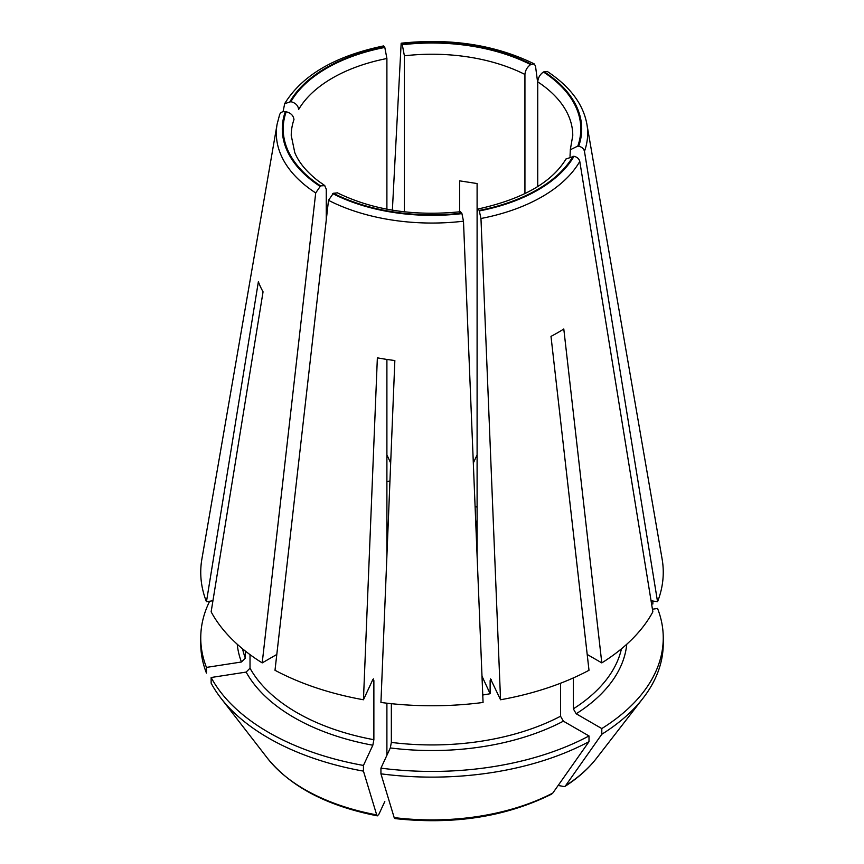 <?xml version="1.0" encoding="UTF-8"?>
<svg xmlns="http://www.w3.org/2000/svg" width="864" height="864" viewBox="0 0 864 864"><rect width="100%" height="100%" fill="white"/><g stroke="black" fill="none" stroke-linecap="round" stroke-linejoin="round"><path stroke-width="1.3" d="M250.02 654.631L250.02 668.207L246.132 672.084L211.14 677.506A231.25 133.51 0 0 0 363.452 765.439L372.827 745.232L373.874 739.703L373.874 680.594L372.827 679.558L373.442 678.91M290.876 101.693A148.802 85.914 180 0 1 384.815 47.455L386.899 58.514A140.767 81.27 180 0 0 298.652 109.469C298.112 105.451 295.52 102.859 290.876 101.693L284.688 103.658L283.057 111.715M384.815 47.455L383.659 45.965M242.546 648.81A191.041 110.29 0 0 0 245.333 658.109L241.445 661.997L206.453 667.408A231.25 133.51 0 0 1 200.75 637.924L200.75 643.615A231.25 133.51 0 0 0 206.453 673.099L206.453 667.408M404.384 211.831L404.384 55.814L402.3 44.744L401.155 43.254L392.375 210.168M402.3 44.744A148.802 85.914 180 0 1 530.626 64.606L534.179 63.925L535.496 66.031L537.732 83.041M530.626 64.606C527.224 67.014 525.323 70.308 524.934 74.455L524.934 193.687M537.732 186.548L537.732 81.853C538.121 77.695 540.022 74.412 543.424 71.993L547.15 71.42M543.424 71.993A148.802 85.914 180 0 1 577.811 146.081L578.686 146.221C581.818 146.934 583.74 148.651 584.464 151.351L657.547 601.733L651.067 600.728M577.811 146.081L570.337 149.742L570.024 156.287M566.082 158.976L573.998 156.308C577.13 157.032 579.064 158.738 579.776 161.438L652.86 611.82A231.25 133.51 0 0 1 601.798 662.893L587.196 654.458M573.124 156.179A148.802 85.914 180 0 1 479.185 210.416L480.967 218.495L500.548 699.764A231.25 133.51 0 0 0 589 670.28L550.994 336.377A177.563 102.514 0 0 0 563.792 328.99L601.798 662.893M479.185 210.416L477.954 209.12L477.101 212.49L477.101 183.546L459.616 180.846L459.616 213.354M573.329 677.927L573.329 708.847L576.18 713.772L601.798 728.568A231.25 133.51 0 0 0 663.25 637.924A231.25 133.51 0 0 0 657.547 608.44L652.439 609.228M460.501 211.82L461.938 213.624L463.482 221.195L483.062 702.464A231.25 133.51 0 0 1 380.938 702.464L394.848 360.526A177.563 102.514 0 0 1 377.363 357.826L363.452 699.764L372.827 679.558M211.14 677.506L211.14 683.186A231.25 133.51 0 0 0 220.892 698.123A231.25 133.51 0 0 0 363.452 771.131L363.452 765.439M363.452 771.131A468264.51 98956.415 98.8 0 0 376.693 814.892L377.406 815.843L378.95 814.136L384.815 801.5M386.899 755.287L386.899 703.199M386.899 555.736L386.899 359.435M279.698 114.372L277.096 124.243L201.895 558.976A231.25 133.51 0 0 0 206.453 601.733L258.368 281.74A177.563 102.514 0 0 0 263.056 291.827L211.14 611.82A231.25 133.51 0 0 0 262.202 662.893L276.804 654.458M386.899 454.896L390.312 462.24M386.899 481.496A191.041 110.29 180 0 1 389.945 481.075M500.548 699.764L490.558 678.91M491.173 679.558L490.126 680.594A191.041 110.29 0 0 0 491.53 680.335M477.101 555.736L477.101 212.49M490.126 680.594L490.126 693.727L482.004 676.21M490.126 693.727A191.041 110.29 180 0 1 482.76 695.002M326.268 219.91L326.268 189.151L324.68 185.641L320.576 185.879L315.706 192.931L262.202 662.893M320.576 185.879A148.802 85.914 180 0 1 286.189 111.78C290.833 112.957 293.436 115.549 293.976 119.556A140.767 81.27 180 0 0 291.233 135.497L294.786 152.615C298.825 162.497 306.666 171.958 318.298 181.008L324.799 185.598M286.189 111.78L285.314 111.65C282.182 111.402 280.26 112.514 279.536 114.998M391.349 703.685L391.349 742.414L390.312 747.943L380.938 768.139A231.25 133.51 0 0 0 589 735.955L563.382 721.17L560.531 716.234L560.531 683.24M461.7 213.116A148.802 85.914 180 0 1 333.374 193.266L337.23 192.888M333.374 193.266L328.504 200.318L275 670.28A231.25 133.51 0 0 0 363.452 699.764M245.333 658.109L245.333 651.067M206.453 601.733L212.933 600.728M477.101 454.896L473.688 462.24M657.547 601.733A231.25 133.51 0 0 0 662.105 558.976L586.904 124.243A155.682 89.878 0 0 1 584.464 151.351M565.607 785.668A180.133 103.993 0 0 0 596.43 758.376L643.108 698.123A231.25 133.51 0 0 1 601.798 734.26A468264.51 270353.938 60 0 1 565.607 785.668L564.602 786.629L558.155 785.462M380.938 768.139L380.938 773.831A468264.51 98956.415 98.8 0 0 394.178 817.592L394.913 818.554M380.938 773.831A231.25 133.51 0 0 0 589 741.647A468264.51 270353.938 60 0 1 552.809 793.055L551.545 794.167C505.829 816.858 453.632 824.98 394.945 818.575M209.65 601.236A231.25 133.51 0 0 0 200.75 637.924M475.783 523.4L477.101 520.571M477.101 506.974A231.25 133.51 0 0 0 475.103 506.747M652.86 604.033L652.86 601.009M589 741.647L589 735.955M643.108 698.123A231.25 133.51 0 0 0 663.25 643.615L663.25 637.924M601.798 734.26L601.798 728.568M386.899 209.196L386.899 58.514M246.132 672.084A195.059 112.612 0 0 0 372.827 745.232M250.02 668.207A191.041 110.29 0 0 0 373.874 739.703M384.588 46.948A149.71 86.432 0 0 0 290.002 101.552M237.244 644.242A195.059 112.612 0 0 0 241.445 661.997M531.263 64.238A149.71 86.432 0 0 0 402.062 44.248M404.384 55.814A140.767 81.27 180 0 1 524.934 74.455M578.686 146.221A149.71 86.432 0 0 0 544.061 71.626M537.732 81.853A140.767 81.27 180 0 1 572.767 135.497L570.305 149.764M480.967 218.495A155.682 89.878 0 0 0 579.776 161.438M479.412 210.913A149.71 86.432 0 0 0 573.998 156.308M576.18 713.772A195.059 112.612 0 0 0 626.756 644.242M573.329 708.847A191.041 110.29 0 0 0 621.454 648.81M285.314 111.65A149.71 86.432 0 0 0 319.939 186.246M390.312 747.943A195.059 112.612 0 0 0 563.382 721.17M332.737 193.633A149.71 86.432 0 0 0 461.938 213.624M391.349 742.414A191.041 110.29 0 0 0 560.531 716.234M372.47 680.335A191.041 110.29 0 0 0 373.874 680.594M328.504 200.318A155.682 89.878 0 0 0 463.482 221.195M277.096 124.243A155.682 89.878 0 0 0 315.706 192.931M394.178 817.592A180.133 103.993 0 0 0 552.809 793.055M377.363 815.854C327.316 806.026 290.714 786.866 267.57 758.376A180.133 103.993 0 0 0 376.693 814.892M566.06 158.89C551.869 182.488 522.472 199.206 477.857 209.045M460.566 211.723C413.91 216.432 372.794 210.103 337.208 192.758M284.688 103.626C302.162 75.233 335.135 55.998 383.594 45.922M401.209 43.2C451.04 37.994 495.364 44.874 534.157 63.86M547.214 71.41C570.013 86.519 583.243 104.134 586.904 124.243M596.43 758.376C588.287 768.852 577.692 778.259 564.635 786.618M267.57 758.376L220.892 698.123"/></g></svg>
